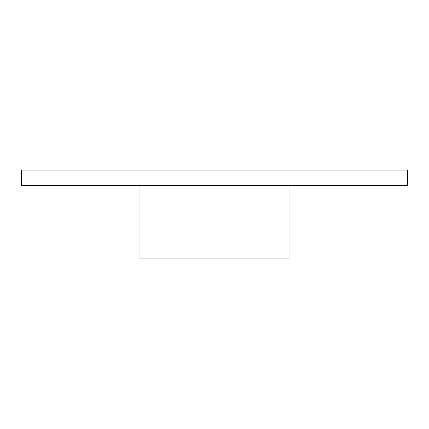 <?xml version="1.0" encoding="UTF-8"?>
<svg xmlns="http://www.w3.org/2000/svg" width="429" height="429" viewBox="0 0 429 429"><rect width="100%" height="100%" fill="white"/><g stroke="black" fill="none" stroke-linecap="round" stroke-linejoin="round"><path stroke-width="0.64" d="M60.06 185.542L407.55 185.542L407.55 170.099L21.45 170.099L21.45 185.542L60.06 185.542L60.06 170.099M139.983 185.542L139.983 258.901L289.017 258.901L289.017 185.542M368.94 170.099L368.94 185.542"/></g></svg>
